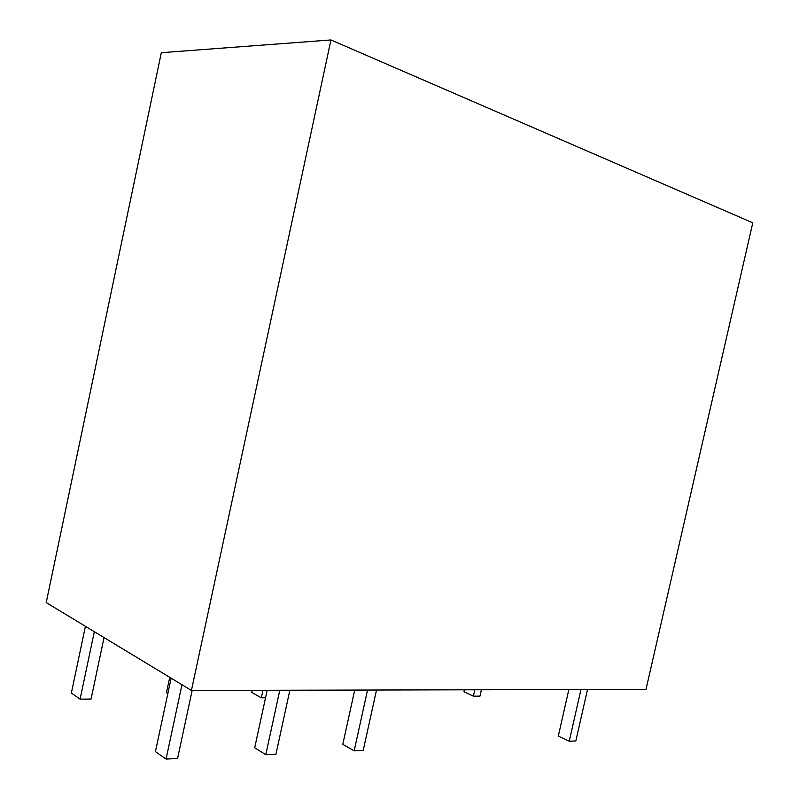 <?xml version="1.0" encoding="UTF-8"?>
<svg xmlns="http://www.w3.org/2000/svg" width="799" height="799" viewBox="0 0 799 799"><rect width="100%" height="100%" fill="white"/><g stroke="black" fill="none" stroke-linecap="round" stroke-linejoin="round"><path stroke-width="1.2" d="M85.423 626.306L71.361 693.053L80.09 699.145L91.056 699.065L104.05 637.582M94.322 631.689L80.09 699.145M330.956 39.95L752.788 222.811L646.001 689.387L191.42 690.456L46.212 602.576L161.318 52.694L330.956 39.95L191.42 690.456M169.748 677.332L166.462 692.703L167.84 693.572M262.951 690.286L261.313 697.837L265.528 697.807M252.214 690.306L251.765 692.393L261.313 697.837M481.407 689.767L479.979 696.129L473.398 696.179L474.826 689.787M464.429 689.807L463.989 691.754L473.398 696.179M192.16 690.446L177.558 758.551L166.052 759.05L181.972 684.733M171.136 678.171L155.425 751.639L166.052 759.05M267.166 690.276L254.691 747.774L265.777 754.695L275.935 754.246L289.867 690.216M279.78 690.246L265.777 754.695M367.54 690.036L354.167 750.83L363.205 750.431L376.519 690.016M354.716 690.066L342.791 744.338L354.167 750.83M587.505 689.527L575.829 740.963L569.238 741.252L580.963 689.537M568.838 689.567L558.301 736.109L569.238 741.252"/></g></svg>
